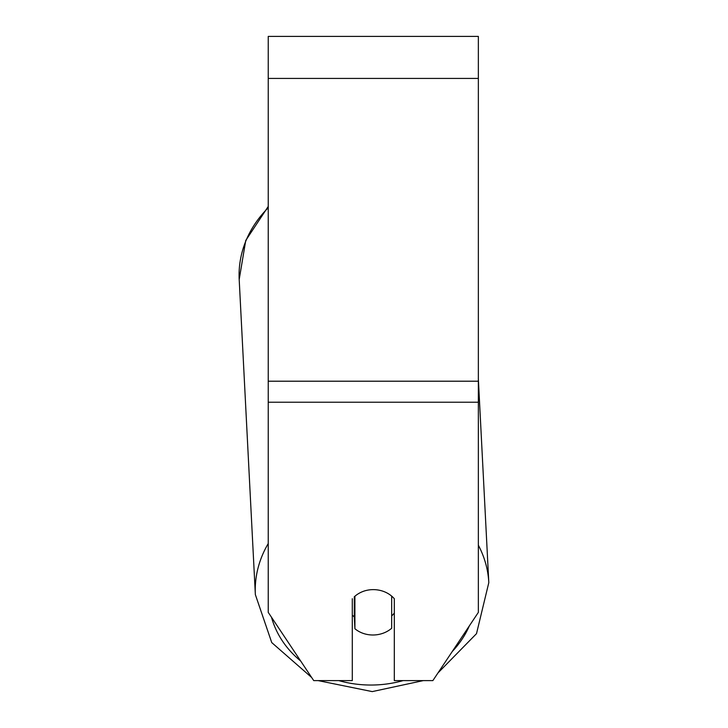 <?xml version="1.0" encoding="UTF-8"?>
<svg xmlns="http://www.w3.org/2000/svg" width="728" height="728" viewBox="0 0 728 728"><rect width="100%" height="100%" fill="white"/><g stroke="black" fill="none" stroke-linecap="round" stroke-linejoin="round"><path stroke-width="1.09" d="M391.673 596.114L391.673 628.264A26.263 22.741 -2.9 0 1 373.291 634.998A26.263 22.741 -2.9 0 1 354.909 628.737L354.909 596.241A26.263 22.741 -2.9 0 1 364.027 591.091A26.263 22.75 0 0 1 394.312 598.725L394.312 680.607L432.86 680.607L478.351 612.375L478.351 36.4L268.241 36.4L268.241 612.375L313.732 680.607L352.288 680.607L352.288 598.725M352.288 615.024A26.263 22.741 -2.9 0 0 354.309 616.916L354.909 628.737M394.312 613.067A26.263 22.741 -2.9 0 1 391.673 615.906M354.309 616.916L354.309 596.66M478.351 402.22L268.241 402.22M478.351 78.424L268.241 78.424M478.351 381.208L268.241 381.208M268.241 543.552A116.88 101.183 177.1 0 0 255.355 594.612L271.744 642.587L311.639 677.477M403.13 680.607A103.749 89.817 -2.9 0 1 372.418 685.03A103.749 89.817 -2.9 0 1 338.784 680.607M300.619 660.942A103.749 89.817 -2.9 0 1 271.526 617.308M255.355 594.612L239.194 279.534L245.746 240.477L268.241 206.452L245.746 240.477L239.194 279.534A116.88 101.183 -2.9 0 1 268.241 207.78M469.36 625.862A103.749 89.817 -2.9 0 1 452.288 651.478M478.351 378.906L488.806 582.637A116.88 101.183 177.1 0 0 478.351 545.208M318.127 680.607L372.245 691.6L423.296 680.607L372.245 691.6M437.983 672.927L476.503 633.66L488.806 582.637L476.503 633.66L437.983 672.927"/></g></svg>
